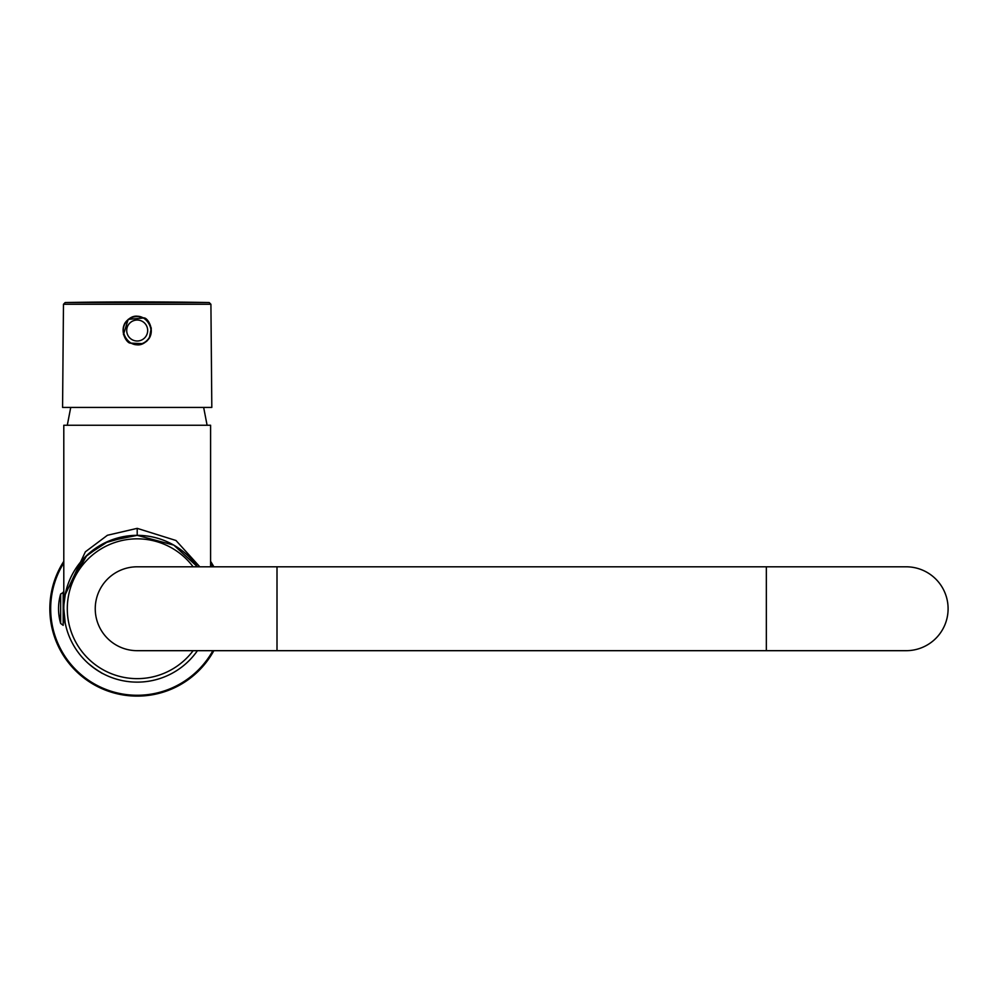 <?xml version="1.0" encoding="UTF-8"?>
<svg xmlns="http://www.w3.org/2000/svg" width="998" height="998" viewBox="0 0 998 998"><rect width="100%" height="100%" fill="white"/><g stroke="black" fill="none" stroke-linecap="round" stroke-linejoin="round"><path stroke-width="1.5" d="M144.186 318.013L137.2 316.191C133.008 315.792 128.967 318 125.087 322.853C119.498 332.272 127.183 343.437 130.326 343.1L137.2 344.846C141.404 345.246 145.434 343.025 149.313 338.172C154.89 328.804 147.205 317.576 144.061 317.938L128.193 319.372L123.453 334.579M137.2 407.421L211.813 407.421L210.915 304.265L63.473 304.265L62.575 407.421L137.2 407.421M130.326 343.1L142.876 343.674M146.257 341.615L146.943 341.029M149.288 338.21L151.297 327.993M143.899 342.788C160.117 334.929 145.933 308.844 130.488 318.25C114.271 326.121 128.455 352.207 143.899 342.788M151.172 330.525A13.984 13.984 0 0 0 137.2 316.541A13.984 13.984 0 0 0 123.216 330.525A13.984 13.984 0 0 0 137.2 344.497A13.984 13.984 0 0 0 151.172 330.525A13.984 13.984 0 0 0 137.2 316.541A13.984 13.984 0 0 0 123.216 330.525A13.984 13.984 0 0 0 137.2 344.497A13.984 13.984 0 0 0 151.172 330.525M210.59 566.802L210.59 425.248L63.797 425.248L63.797 592.138L60.653 594.022L60.653 623.463L63.173 625.347L63.173 592.138M199.812 566.802L175.997 540.504L137.2 528.354L107.422 535.265L85.366 551.819L64.783 595.581M137.2 528.354L137.2 535.34L173.789 545.12L197.429 566.802L173.789 545.12L137.2 535.34L108.557 541.166L86.888 555.287L65.469 593.149L85.117 557.021L104.69 542.937L130.988 535.602M132.397 535.502L133.582 535.427M63.909 604.738L65.469 593.149M65.045 595.27L63.797 595.569M64.196 616.365C65.693 628.59 65.556 626.058 63.797 608.743M91.841 666.452C106.861 676.844 103.093 673.475 97.542 670.506L101.709 673.001M95.621 669.234L88.186 663.383M89.146 664.231L90.07 665.017M137.2 535.34A73.403 73.403 0 0 0 63.797 608.743A73.403 73.403 0 0 0 197.429 650.684A73.403 73.403 0 0 1 63.797 608.743A73.403 73.403 0 0 1 197.429 566.802A73.403 73.403 0 0 0 137.2 535.34M63.797 595.619L63.797 596.268L64.97 595.631M63.797 621.879L63.797 621.23L64.97 621.854L63.797 621.929M63.797 561.338A87.387 87.387 0 0 0 179.091 685.426A87.387 87.387 0 0 0 213.846 650.684M213.846 566.802A87.387 87.387 0 0 0 210.59 561.338M63.173 625.347L63.797 592.138M906.159 566.802L766.339 566.802L766.339 650.684L906.159 650.684A41.941 41.941 0 0 0 948.1 608.743A41.941 41.941 0 0 0 906.159 566.802A41.941 41.941 0 0 1 948.1 608.743A41.941 41.941 0 0 1 906.159 650.684M277.007 566.802L277.007 650.684L137.2 650.684A41.941 41.941 0 0 1 95.247 608.743A41.941 41.941 0 0 1 137.2 566.802L766.339 566.802M277.007 650.684L766.339 650.684M210.915 304.265L209.206 302.531L65.194 302.531L63.473 304.265M147.679 330.525A10.491 10.491 0 0 0 137.2 320.034A10.491 10.491 0 0 0 126.709 330.525A10.491 10.491 0 0 0 137.2 341.004A10.491 10.491 0 0 0 147.679 330.525M63.797 562.934A86.527 86.527 0 0 0 178.679 684.678A86.527 86.527 0 0 0 212.873 650.684M212.873 566.802A86.527 86.527 0 0 0 210.59 562.934M193.125 566.802A69.91 69.91 0 0 0 67.29 608.743A69.91 69.91 0 0 0 193.125 650.684M63.797 561.637A87.225 87.225 0 0 0 179.016 685.289A87.225 87.225 0 0 0 213.672 650.684M213.672 566.802A87.225 87.225 0 0 0 210.59 561.637M60.653 621.654A52.432 46.008 180 0 1 58.545 608.743A52.432 52.432 0 0 0 60.653 623.463M209.206 302.531A4194.332 4194.332 0 0 0 137.2 301.907A4194.332 4194.332 0 0 0 65.194 302.531M70.733 407.421L67.29 425.248M203.654 407.421L207.097 425.248M60.653 594.022A52.432 52.432 0 0 0 58.545 608.743"/></g></svg>
